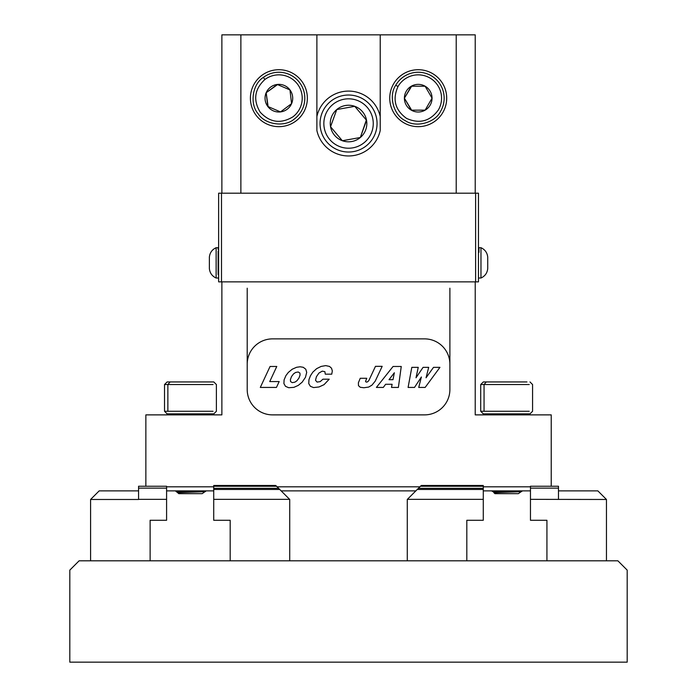 <?xml version="1.0" encoding="UTF-8"?>
<svg xmlns="http://www.w3.org/2000/svg" width="697" height="697" viewBox="0 0 697 697"><rect width="100%" height="100%" fill="white"/><g stroke="black" fill="none" stroke-linecap="round" stroke-linejoin="round"><path stroke-width="1.05" d="M79.127 560.806L69.813 570.129L69.813 662.15L627.187 662.15L627.187 570.129L617.873 560.806L79.127 560.806L69.813 570.12M617.873 560.806L627.187 570.12M420.483 486.245L407.275 499.453L407.275 560.806L466.816 560.806L466.816 520.276L483.282 520.276L483.282 485.487L421.249 485.487L420.483 486.245L483.282 486.245M407.379 499.348L483.282 499.348M417.276 489.46L483.282 489.46M418.409 488.327L483.282 488.327M213.718 486.245L213.718 520.276L230.184 520.276L230.184 560.806L289.725 560.806L289.725 499.453L275.751 485.487L213.718 485.487L213.718 486.245L276.517 486.245M213.718 499.348L289.621 499.348M213.718 489.46L279.724 489.46M213.718 488.327L278.591 488.327M475.223 414.881L475.223 281.867L475.223 414.881L551.231 414.881L551.231 486.245M221.873 281.867L221.873 414.881L221.873 281.867M247.208 288.201L247.208 389.545A25.336 25.336 0 0 0 272.544 414.881L424.56 414.881A25.336 25.336 0 0 0 449.887 389.545L449.887 288.201M221.873 193.191L221.873 34.85L316.882 34.85L316.882 130.505A32.428 32.428 0 0 0 380.222 130.505L380.222 34.85L316.882 34.85L316.882 116.547A32.428 32.428 0 0 1 380.222 116.547L380.222 34.85L456.221 34.85L456.221 193.191L456.221 34.85L475.223 34.85L475.223 193.191M240.874 34.85L240.874 193.191L240.874 34.85M145.865 486.245L145.865 414.881L221.873 414.881M530.461 486.828L483.282 486.828M419.899 486.828L277.101 486.828M213.718 486.828L166.592 486.828M449.887 364.209A25.336 25.336 0 0 0 424.56 338.873L272.544 338.873A25.336 25.336 0 0 0 247.208 364.209M530.461 490.88L483.282 490.88M415.848 490.88L281.152 490.88M213.718 490.88L166.592 490.88M426.041 377.783L428.699 367.354L423.079 367.354L416.004 377.783L418.244 367.354L411.814 367.354L408.093 387.427L414.506 387.427L421.389 376.972L418.723 387.427L425.153 387.427L439.938 367.354L433.508 367.354L426.041 377.783M393.073 366.474L376.397 387.427L383.306 387.427L385.607 384.282L392.115 384.282L391.487 387.427L398.388 387.427L401.254 366.474L393.073 366.474M358.467 385.641L360.253 387.279L363.912 387.741L368.687 387.062L371.928 385.162L375.195 381.181L382.174 366.334L375.474 366.334L368.826 380.579L367.519 381.895L366.23 382.113L365.533 381.451L366.761 378.279L360.253 378.279L358.397 382.731L358.467 385.641M308.762 383.611L310.4 386.312L313.563 387.576L319.008 386.966L324.044 384.666L329.219 379.185L322.929 379.185L320.228 381.616L317.1 382.095L315.514 380.283L316.412 376.72L318.921 373.069L322.249 371.135L324.889 371.667L325.272 374.167L331.755 374.167L332.321 370.917L331.528 368.225L329.507 366.422L325.699 365.62L321.125 366.422L316.647 368.652L312.84 372.12L310.444 375.77L308.945 379.647L308.762 383.611M283.914 383.603L285.526 386.356L288.715 387.724L293.873 387.358L298.246 385.406L302.123 382.226L305.452 377.321L306.697 372.407L305.791 369.227L303.23 367.284L300.146 366.779L296.591 367.284L292.217 369.227L288.349 372.407L285.927 375.596L284.088 379.891L283.914 383.603M279.183 381.564L269.739 381.564L276.779 366.474L270.07 366.474L260.303 387.427L276.448 387.427L279.183 381.564M411.814 367.354L408.093 387.427M392.995 379.682L394.345 372.756L389.013 379.682L392.995 379.682L394.345 372.756M296.913 380.771L298.943 378.096L300.076 375.021L299.91 373.069L298.22 371.989L295.598 372.459L293.559 373.853L291.512 376.554L290.396 379.604L290.562 381.564L292.252 382.636L294.875 382.174L296.913 380.771M221.498 281.867L221.498 193.191L475.607 193.191L475.607 281.867L218.631 281.867L218.631 193.191L221.498 193.191M475.607 281.867L478.473 281.867L478.473 193.191L475.607 193.191M250.406 98.19A28.472 28.472 0 0 0 278.878 126.662A28.472 28.472 0 0 0 307.36 98.19A28.472 28.472 0 0 0 278.878 69.709A28.472 28.472 0 0 0 250.406 98.19M389.745 98.19A28.472 28.472 0 0 0 418.226 126.662A28.472 28.472 0 0 0 446.699 98.19A28.472 28.472 0 0 0 418.226 69.709A28.472 28.472 0 0 0 389.745 98.19M209.37 257.132C209.849 252.715 212.097 249.57 216.131 247.705L216.131 278.025C212.097 276.16 209.849 273.015 209.37 268.598L209.37 257.132C209.849 252.715 212.097 249.57 216.131 247.705L218.126 247.705L218.126 249.395M487.726 257.132C487.255 252.715 485.007 249.57 480.974 247.705L480.974 278.025C485.007 276.16 487.255 273.015 487.726 268.598L487.726 257.132C487.255 252.715 485.007 249.57 480.974 247.705L478.978 247.705L478.978 252.323M270.602 87.116A13.818 13.818 0 0 0 280.508 111.912A13.818 13.818 0 0 0 289.952 89.913A13.818 13.818 0 0 0 270.602 87.116M271.717 88.597L266.176 92.736L267.805 106.458L280.508 111.912L291.581 103.635L289.952 89.913L277.249 84.468L271.717 88.597M263.353 77.411C252.384 84.163 249.491 104.132 258.108 113.716C264.86 124.685 284.82 127.568 294.404 118.96A25.937 25.937 0 0 0 299.649 82.664A25.937 25.937 0 0 0 263.353 77.411L264.904 79.493C254.518 89.103 252.941 99.993 260.181 112.156C269.8 122.55 280.691 124.118 292.853 116.887A23.341 23.341 0 0 0 297.575 84.215A23.341 23.341 0 0 0 264.904 79.493M277.554 84.59L266.176 92.736L268.11 106.589M406.246 91.281A13.818 13.818 0 0 0 425.135 110.152A13.818 13.818 0 0 0 425.126 86.219A13.818 13.818 0 0 0 406.246 91.281M407.858 92.204L404.399 98.19L411.317 110.161L425.135 110.152L432.044 98.181L425.126 86.219L411.308 86.219L407.858 92.204M395.757 85.226C388.342 95.768 393.57 115.249 405.262 120.651C415.795 128.065 435.276 122.838 440.687 111.145A25.937 25.937 0 0 0 431.182 75.72A25.937 25.937 0 0 0 395.757 85.226L398.004 86.524C392.254 99.462 395.112 110.082 406.56 118.403C419.498 124.153 430.119 121.304 438.439 109.847A23.341 23.341 0 0 0 429.883 77.968A23.341 23.341 0 0 0 398.004 86.524M411.639 86.219L404.399 98.19L411.648 110.161M138.572 499.348L166.592 499.348L166.592 486.245L138.572 486.245L138.572 499.479L90.584 499.479L99.183 490.88L138.572 490.88M90.584 499.479L90.584 560.806L150.125 560.806L150.125 520.276L166.592 520.276L166.592 499.348M138.572 488.127L166.592 488.127M558.48 490.88L597.86 490.88L606.46 499.479L606.46 560.806L546.927 560.806L546.927 520.276L530.461 520.276L530.461 488.127L558.48 488.127L558.48 486.245L530.461 486.245L530.461 488.127M606.46 499.479L530.461 499.348M558.48 499.348L558.48 488.127M493.99 492.744L494.94 493.659L518.35 493.659L521.417 491.516L519.788 491.289C529.145 491.716 503.156 492.169 495.201 492.657L516.425 490.88L521.408 491.481L519.23 491.733M507.669 490.88L495.567 491.794L493.92 492.195L493.92 492.788M483.3 414.881L483.3 413.861L526.967 413.861M529.467 413.861L527.002 413.861M483.3 413.861L480.712 411.274L529.232 411.274M484.058 411.274L484.058 384.544L529.232 384.544M526.967 381.947L486.314 381.947L484.058 384.544L480.712 384.544L480.712 411.274M486.314 381.947L483.3 381.947L480.712 384.544L483.3 381.947M492.84 490.88L495.523 491.794M496.952 492.256L497.745 492.509M177.805 492.744L178.754 493.659L202.165 493.659L205.232 491.516L203.602 491.289C212.96 491.716 186.979 492.169 179.016 492.657L200.239 490.88L205.223 491.481L203.045 491.733M191.492 490.88L179.382 491.794L177.735 492.195L177.735 492.788L175.409 490.88M167.114 414.881L167.114 413.861L213.291 413.861M167.114 413.861L164.527 411.274L213.047 411.274M167.872 411.274L167.872 384.544L213.047 384.544M213.796 414.881L213.796 413.861L216.392 411.274L216.392 384.544L213.796 381.947L170.129 381.947L167.872 384.544L164.527 384.544L164.527 411.274L164.527 384.544L167.114 381.947L164.527 384.544M170.129 381.947L167.114 381.947M176.655 490.88L179.347 491.794M180.767 492.256L181.56 492.509M372.869 119.17A24.7 24.7 0 0 1 352.909 147.834A24.7 24.7 0 0 1 324.236 127.882A24.7 24.7 0 0 1 344.196 99.209A24.7 24.7 0 0 1 372.869 119.17M376.607 118.499A28.499 28.499 0 0 1 353.579 151.58A28.499 28.499 0 0 1 320.498 128.553A28.499 28.499 0 0 1 343.525 95.472A28.499 28.499 0 0 1 376.607 118.499M330.552 126.749A18.288 18.288 0 0 0 360.34 137.501A18.288 18.288 0 0 0 354.756 106.327A18.288 18.288 0 0 0 330.552 126.749L336.756 109.551L354.756 106.327L366.552 120.302L360.34 137.501L342.34 140.724L330.552 126.749L336.651 109.856M366.334 120.05L360.454 137.187M336.756 109.551L354.756 106.327M360.34 137.501L342.671 140.663M218.126 274.574L218.126 251.155M218.126 247.705L218.631 247.705M216.131 278.025L218.631 278.025L216.131 278.025C212.097 276.16 209.849 273.015 209.37 268.598M478.978 247.705L478.473 247.705M487.726 268.598C487.255 273.015 485.007 276.16 480.974 278.025L478.473 278.025M529.981 414.881L529.981 413.861L532.578 411.274L532.578 384.544L529.981 381.947M493.92 492.239L491.594 490.88M205.223 491.481L204.204 490.88L205.223 491.472M202.165 493.659L205.232 491.516"/></g></svg>

